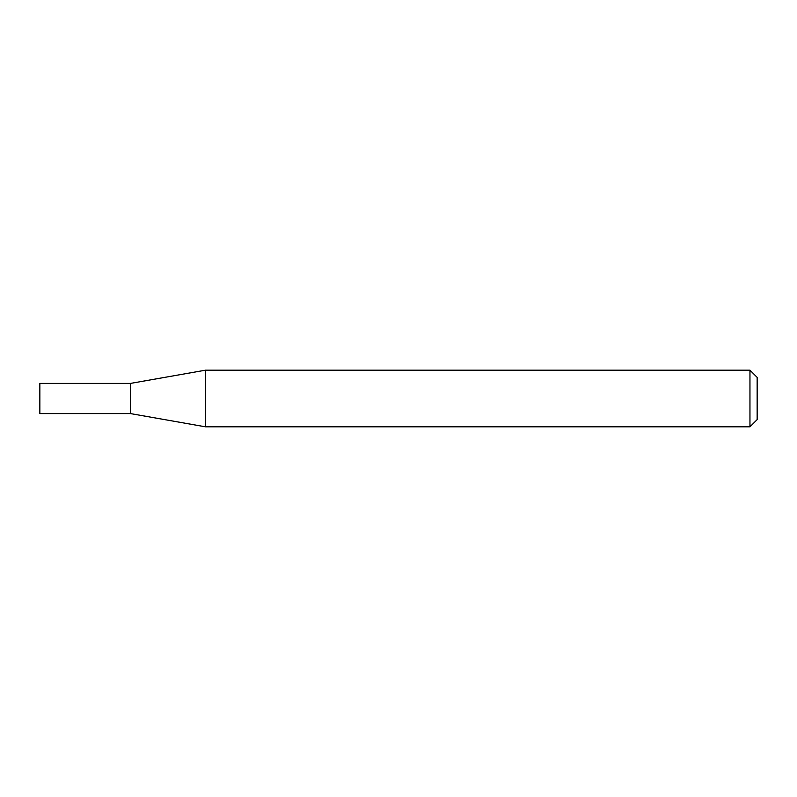 <?xml version="1.0" encoding="UTF-8"?>
<svg xmlns="http://www.w3.org/2000/svg" width="797" height="797" viewBox="0 0 797 797"><rect width="100%" height="100%" fill="white"/><g stroke="black" fill="none" stroke-linecap="round" stroke-linejoin="round"><path stroke-width="1.2" d="M130.459 413.583L130.459 383.417L205.477 370.187L205.477 426.813L130.459 413.583L39.85 413.583L39.85 383.417L130.459 383.417M749.957 370.187L757.15 377.38L757.15 419.62L749.957 426.813L749.957 370.187L205.477 370.187M749.957 426.813L205.477 426.813"/></g></svg>
